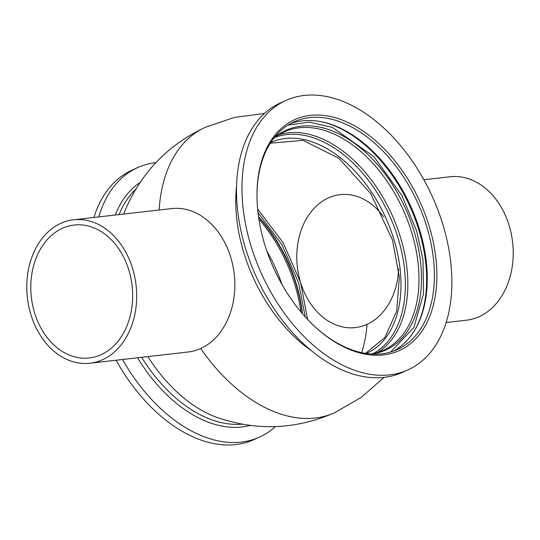 <?xml version="1.0" encoding="UTF-8"?>
<svg xmlns="http://www.w3.org/2000/svg" width="540" height="540" viewBox="0 0 540 540"><rect width="100%" height="100%" fill="white"/><g stroke="black" fill="none" stroke-linecap="round" stroke-linejoin="round"><path stroke-width="0.81" d="M258.005 212.605L282.002 244.721L298.546 282.71L305.235 316.865M383.616 216.837A66.899 50.706 -96.5 0 0 340.132 194.657A66.899 50.706 -96.5 0 0 328.401 197.917A66.899 50.706 -96.5 0 0 300.584 282.474A66.899 50.706 -96.5 0 0 355.32 327.591A66.899 50.706 -96.5 0 0 367.052 324.331A66.899 50.706 -96.5 0 0 398.601 268.819M236.594 185.8A132.037 83.68 65.6 0 0 311.263 350.636M73.535 219.794L171.673 208.582A72.184 54.709 83.5 0 1 232.855 265.565A72.184 54.709 83.5 0 1 200.718 348.496A72.184 54.709 83.5 0 1 188.055 352.013L89.924 363.224A72.184 54.709 83.5 0 1 28.742 306.241A72.184 54.709 83.5 0 1 60.878 223.31A72.184 54.709 83.5 0 1 73.535 219.794A72.184 54.709 83.5 0 1 134.717 276.777A72.184 54.709 83.5 0 1 102.58 359.701A72.184 54.709 83.5 0 1 89.924 363.224M371.473 354.051A120.65 76.457 65.6 0 0 413.897 230.675A120.65 76.457 65.6 0 0 301.023 126.171A120.65 76.457 65.6 0 0 273.733 138.287M370.852 354.011A119.894 75.978 65.6 0 0 383.36 350.271A119.894 75.978 65.6 0 0 407.72 220.84A119.894 75.978 65.6 0 0 299.255 127.784A119.894 75.978 65.6 0 0 284.411 131.848A119.894 75.978 65.6 0 0 273.355 138.78M122.546 359.498A147.886 93.717 65.6 0 0 241.265 442.091A147.886 93.717 65.6 0 0 259.571 437.076A147.886 93.717 65.6 0 0 275.441 426.593M155.871 162.648A147.886 93.717 65.6 0 0 155.831 162.648A147.886 93.717 65.6 0 0 137.525 167.663A147.886 93.717 65.6 0 0 98.766 216.911M116.12 360.227A147.886 93.717 65.6 0 0 235.804 444.562A147.886 93.717 65.6 0 0 254.111 439.546L259.571 437.076M393.633 351.054A124.997 79.211 65.6 0 0 415.55 328.766A124.997 79.211 65.6 0 0 410.717 206.253A124.997 79.211 65.6 0 0 321.813 121.831A124.997 79.211 65.6 0 0 302.454 120.845A124.997 79.211 65.6 0 0 290.601 123.613M316.548 328.158A124.997 79.211 65.6 0 0 381.78 353.815A124.997 79.211 65.6 0 0 397.251 349.582A124.997 79.211 65.6 0 0 422.644 214.643A124.997 79.211 65.6 0 0 309.569 117.626A124.997 79.211 65.6 0 0 294.091 121.858A124.997 79.211 65.6 0 0 256.979 196.654M310.298 115.398A126.758 80.332 65.6 0 0 256.973 196.101A126.758 80.332 65.6 0 0 316.96 328.529A126.758 80.332 65.6 0 0 383.528 354.915A126.758 80.332 65.6 0 0 429.064 225.774A126.758 80.332 65.6 0 0 310.298 115.398M407.936 369.866L402.476 372.337A147.886 93.717 -114.4 0 1 384.17 377.352A147.886 93.717 -114.4 0 1 250.385 262.568A147.886 93.717 -114.4 0 1 280.429 102.924L285.89 100.454A147.886 93.717 -114.4 0 1 304.196 95.438A147.886 93.717 -114.4 0 1 437.981 210.222A147.886 93.717 -114.4 0 1 407.936 369.866A147.886 93.717 -114.4 0 1 389.63 374.875A147.886 93.717 -114.4 0 1 255.845 260.098A147.886 93.717 -114.4 0 1 285.89 100.454M446.114 322.535L466.466 320.207A72.184 54.709 -96.5 0 0 479.122 316.69A72.184 54.709 -96.5 0 0 511.259 233.759A72.184 54.709 -96.5 0 0 450.077 176.776L423.88 179.773M62.404 228.299A66.899 50.706 83.5 0 1 74.135 225.038A66.899 50.706 83.5 0 1 130.842 277.857A66.899 50.706 83.5 0 1 101.054 354.713A66.899 50.706 83.5 0 1 89.323 357.973A66.899 50.706 83.5 0 1 32.616 305.161A66.899 50.706 83.5 0 1 62.404 228.299M307.598 319.417L300.584 282.474L283.082 242.595L257.648 209.149M384.129 377.352L361.125 397.46L334.658 412.722C296.082 429.557 256.898 431.143 217.094 417.481A132.037 83.68 -114.4 0 1 147.893 356.603M123.647 214.07A132.037 83.68 -114.4 0 1 124.241 212.517C140.218 173.583 167.258 145.172 205.342 127.278A156.688 99.299 65.6 0 0 159.131 210.013M137.525 167.663L132.064 170.134A147.886 93.717 65.6 0 0 93.886 217.465M272.666 265.889A120.65 76.457 -114.4 0 1 274.847 270.709M266.949 251.269A119.894 75.978 -114.4 0 1 282.069 284.648M279.011 134.723A119.894 75.978 -114.4 0 1 288.124 132.827A119.894 75.978 -114.4 0 1 400.464 237.222A119.894 75.978 -114.4 0 1 377.636 352.438M275.272 137.275A118.861 75.323 -114.4 0 1 286.673 134.595A118.861 75.323 -114.4 0 1 398.041 238.093A118.861 75.323 -114.4 0 1 373.255 353.565M270.702 142.573A115.783 73.373 -114.4 0 1 285.39 138.49A115.783 73.373 -114.4 0 1 393.876 239.308A115.783 73.373 -114.4 0 1 366.255 353.504M302.488 313.754A115.783 73.373 65.6 0 0 296.21 283.547A115.783 73.373 65.6 0 0 258.538 216.729M258.579 217.053A118.861 75.323 -114.4 0 1 296.035 284.303A118.861 75.323 -114.4 0 1 302.272 313.504M258.896 219.139A119.894 75.978 -114.4 0 1 294.948 285.026A119.894 75.978 -114.4 0 1 300.908 311.891M135.695 189.29A132.037 83.68 65.6 0 0 119.131 214.583M115.27 215.028A134.075 84.962 -114.4 0 1 140.036 182.48M287.901 125.206L309.359 122.114L332.363 127.359L373.97 156.715L401.895 195.588L416.657 230.931L422.969 259.7L423.603 293.429L413.937 327.362L390.65 352.033M367.052 324.331A137.322 87.021 -114.4 0 1 361.625 352.661M334.658 412.722A156.688 99.299 -114.4 0 1 200.718 348.496M415.206 329.366A125.901 79.785 65.6 0 0 418.912 230.182A125.901 79.785 65.6 0 0 321.131 121.696M250.088 425.419A134.075 84.962 -114.4 0 1 241.812 426.985A134.075 84.962 -114.4 0 1 137.518 357.784M141.635 357.318A132.037 83.68 65.6 0 0 242.109 424.183M270.297 143.215L303.062 140.346L338.951 158.335L370.865 193.84L392.472 239.963L399.344 277.202L396.704 311.033L384.925 337.433L365.506 353.389M264.56 113.407L234.272 117.443L205.342 127.278"/></g></svg>
